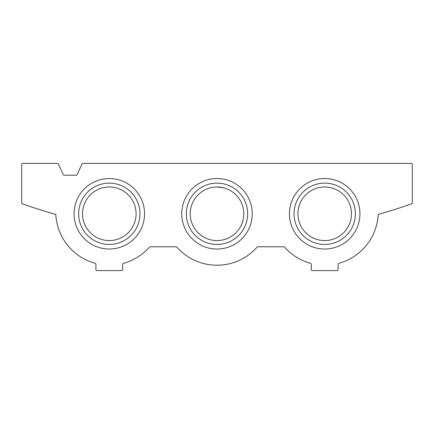 <?xml version="1.0" encoding="UTF-8"?>
<svg xmlns="http://www.w3.org/2000/svg" width="434" height="434" viewBox="0 0 434 434"><rect width="100%" height="100%" fill="white"/><g stroke="black" fill="none" stroke-linecap="round" stroke-linejoin="round"><path stroke-width="0.65" d="M82.937 163.417L411.226 163.417A1.074 1.074 0 0 1 412.3 164.491L412.3 202.846A1.074 1.074 0 0 1 411.584 203.855A589.383 589.383 0 0 1 378.204 214.429A53.583 53.583 0 0 1 338.878 263.313A1.074 1.074 0 0 0 338.091 264.344L338.091 269.509A1.074 1.074 0 0 1 337.017 270.583L312.371 270.583A1.074 1.074 0 0 1 311.303 269.509L311.303 264.344A1.074 1.074 0 0 0 310.511 263.313A53.583 53.583 0 0 1 284.558 247.136A1.074 1.074 0 0 0 283.76 246.778L257.937 246.778A1.074 1.074 0 0 0 257.134 247.136A53.583 53.583 0 0 1 176.866 247.136A1.074 1.074 0 0 0 176.063 246.778L150.24 246.778A1.074 1.074 0 0 0 149.442 247.136A53.583 53.583 0 0 1 123.489 263.313A1.074 1.074 0 0 0 122.697 264.344L122.697 269.509A1.074 1.074 0 0 1 121.628 270.583L96.983 270.583A1.074 1.074 0 0 1 95.909 269.509L95.909 264.344A1.074 1.074 0 0 0 95.122 263.313A53.583 53.583 0 0 1 55.796 214.429A589.383 589.383 0 0 1 22.416 203.855A1.074 1.074 0 0 1 21.7 202.846L21.7 164.491A1.074 1.074 0 0 1 22.774 163.417L57.445 163.417A1.074 1.074 0 0 1 58.422 164.047L63.207 174.582A1.074 1.074 0 0 0 64.183 175.206L76.2 175.206A1.074 1.074 0 0 0 77.171 174.582L81.961 164.047A1.074 1.074 0 0 1 82.937 163.417M82.514 213.783A26.789 26.789 0 0 0 109.303 240.577A26.789 26.789 0 0 0 136.092 213.783A26.789 26.789 0 0 0 109.303 186.994A26.789 26.789 0 0 0 82.514 213.783M351.486 213.783A26.789 26.789 0 0 0 324.697 186.994A26.789 26.789 0 0 0 297.908 213.783A26.789 26.789 0 0 0 324.697 240.577A26.789 26.789 0 0 0 351.486 213.783M243.789 213.783A26.789 26.789 0 0 0 217 186.994A26.789 26.789 0 0 0 190.211 213.783A26.789 26.789 0 0 0 217 240.577A26.789 26.789 0 0 0 243.789 213.783M223.26 187.738L217 186.994M144.549 213.783A35.246 35.246 0 0 0 91.682 183.262A35.246 35.246 0 0 0 91.682 244.309A35.246 35.246 0 0 0 144.549 213.783M359.943 213.783A35.246 35.246 0 0 0 307.071 183.262A35.246 35.246 0 0 0 307.071 244.309A35.246 35.246 0 0 0 359.943 213.783M252.246 213.783A35.246 35.246 0 0 0 199.374 183.262A35.246 35.246 0 0 0 199.374 244.309A35.246 35.246 0 0 0 252.246 213.783M247.662 213.783A30.662 30.662 0 0 0 201.669 187.233A30.662 30.662 0 0 0 201.669 240.338A30.662 30.662 0 0 0 247.662 213.783M355.359 213.783A30.662 30.662 0 0 0 309.366 187.233A30.662 30.662 0 0 0 309.366 240.338A30.662 30.662 0 0 0 355.359 213.783M139.965 213.783A30.662 30.662 0 0 0 93.972 187.233A30.662 30.662 0 0 0 93.972 240.338A30.662 30.662 0 0 0 139.965 213.783"/></g></svg>
